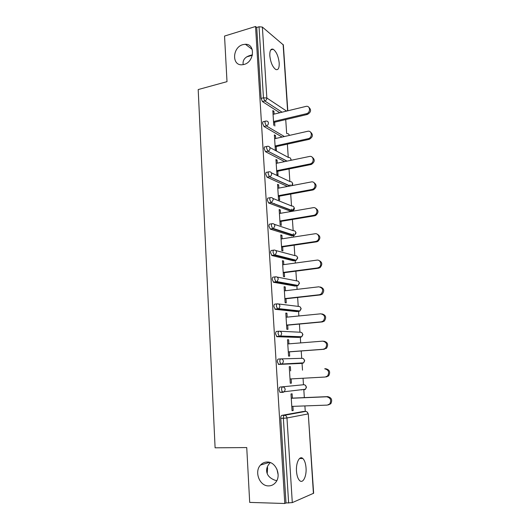 <?xml version="1.0" encoding="UTF-8"?>
<svg xmlns="http://www.w3.org/2000/svg" width="530" height="530" viewBox="0 0 530 530"><rect width="100%" height="100%" fill="white"/><g stroke="black" fill="none" stroke-linecap="round" stroke-linejoin="round"><path stroke-width="0.79" d="M267.127 462.021C275.852 461.531 281.755 475.721 275.54 482.572C273.639 484.791 271.3 485.904 268.518 485.897C259.534 486.176 254.036 471.587 260.522 465.048C262.337 463.068 264.543 462.061 267.127 462.021M296.475 467.917L296.436 469.322M301.318 457.801L301.861 458.496M242.879 44.633L245.416 44.268C255.573 43.798 254.354 62.063 244.032 64.455L242.031 64.779C231.59 65.713 232.405 47.243 242.879 44.633M270.287 462.604C267.65 465.333 266.438 468.116 266.643 470.945C266.935 475.138 269.717 478.232 274.984 480.226L276.779 480.677M252.432 54.875C246.185 56.094 243.058 58.91 243.045 63.322L243.25 64.64M279.197 63.017C278.382 56.187 276.382 51.595 273.188 49.237C270.803 48.468 269.677 50.622 269.81 55.696C270.631 62.56 272.625 67.158 275.785 69.503C278.217 70.291 279.356 68.132 279.197 63.017M306.035 467.871C305.664 463.352 304.598 460.225 302.829 458.496C299.622 455.316 295.826 462.697 296.495 471.203C296.86 475.728 297.913 478.862 299.662 480.604C303.001 483.897 306.731 476.192 306.035 467.871M305.267 411.432L304.896 405.92M304.339 397.613L303.789 389.431M303.478 384.734L303.041 378.248M302.504 370.152L302.047 363.401M302.047 363.388L302.014 362.904M301.709 358.333L301.219 350.979M300.676 342.903L300.298 337.252M300.298 337.212L300.265 336.702M299.96 332.217L299.417 324.062M298.874 315.973L298.569 311.401M298.562 311.335L298.529 310.819M298.231 306.393L297.635 297.462M297.091 289.36L296.86 285.836M296.853 285.743L296.82 285.246M296.522 280.854L295.879 271.161M295.336 263.059L295.164 260.561M295.157 260.442L295.13 259.985M294.832 255.606L294.137 245.171M293.594 237.056L293.494 235.565M293.481 235.419L293.368 233.677M293.163 230.636L292.414 219.48M291.871 211.351L291.838 210.847M291.825 210.675L291.719 209.072M291.513 205.945L290.718 194.073M290.175 185.944L290.089 184.738M289.877 181.525L289.035 168.964M288.26 157.37L287.373 144.127M286.657 133.401L285.73 119.575M313.422 493.457L308.281 413.85L313.641 493.238L292.295 502.619L286.001 502.983L284.789 503.5L249.696 502.4L246.742 447.565L215.101 447.817L198.194 89.563L227.006 81.653L224.541 36.06L255.54 26.5L256.725 27.474L261.091 98.408L263.45 97.798L259.037 26.765L256.725 27.474M259.037 26.765L262.377 27.076L283.365 44.944L287.81 110.79M284.789 503.5L255.54 26.5M273.765 125.345L272.817 110.565L273.93 111.28L272.877 111.532M274.878 126.014L274.633 122.205M274.109 114.116L273.93 111.28M286.001 502.983L280.794 418.342C280.761 416.659 281.105 415.672 281.827 415.374L303.259 411.492M279.76 112.744L262.416 101.555L261.091 98.408M302.153 389.623L301.696 389.947M282.881 392.352L279.919 392.306L279.038 389.894C279.012 388.238 279.356 387.291 280.072 387.052L303.789 384.72L280.072 387.052M281.052 358.889L302.02 358.326C303.405 358.379 304.22 359.174 304.465 360.698L303.624 362.845L302.358 363.375L278.674 364.421L277.309 361.785C277.283 360.155 277.627 359.247 278.343 359.068L280.867 358.889C282.318 358.949 283.166 359.791 283.411 361.407L282.523 363.686L278.674 364.421M298.31 337.418L276.958 336.716L275.6 334.019C275.573 332.409 275.918 331.548 276.633 331.422L278.999 331.21M296.674 311.594L275.269 309.334L273.911 306.585C273.884 305.002 274.229 304.174 274.944 304.107L277.19 303.862M295.058 286.054L273.593 282.285L272.241 279.476C272.215 277.919 272.559 277.13 273.275 277.117L275.415 276.846M293.454 260.793L271.943 255.546L270.591 252.691C270.572 251.154 270.916 250.405 271.625 250.445L273.659 250.147M291.864 235.817L270.307 229.132L268.962 226.217C268.942 224.707 269.286 223.998 269.995 224.084L271.93 223.766M290.288 211.112L268.551 202.95L267.352 200.055C267.332 198.571 267.677 197.895 268.385 198.035L270.221 197.697M287.479 186.454L267.007 177.166L265.755 174.198C265.735 172.734 266.087 172.098 266.795 172.283L268.544 171.925M284.643 161.624L265.484 151.686L264.185 148.645C264.165 147.201 264.51 146.598 265.219 146.83L266.888 146.459M282.099 137.051L263.96 126.484L262.628 123.377C262.608 121.98 262.946 121.41 263.635 121.655L265.278 121.257M275.68 138.496L275.487 135.534L274.374 134.892L275.335 149.838L276.448 150.434L276.203 146.585M277.269 163.154L277.071 160.06L275.951 159.49L276.918 174.602L278.038 175.132L277.786 171.236M278.873 188.09L278.667 184.864L277.548 184.36L278.528 199.651L279.648 200.102L279.389 196.16M280.496 213.312L280.277 209.946L279.158 209.522L280.151 224.978L281.271 225.363L281.013 221.374M282.139 238.818L281.914 235.313L280.787 234.962L281.794 250.604L282.914 250.909L282.656 246.874M283.795 264.622L283.563 260.979L282.444 260.7L283.457 276.521L284.577 276.746L284.312 272.672M285.478 290.725L285.233 286.929L284.106 286.737L285.133 302.743L286.26 302.888L285.995 298.761M287.174 317.132L286.922 313.19L285.796 313.078L286.836 329.269L287.962 329.329L287.691 325.155M288.896 343.844L288.631 339.75L287.505 339.723L288.558 356.1L289.685 356.08L289.413 351.86M289.234 366.68L290.36 366.627L289.234 366.7L290.294 383.256L291.421 383.15L291.149 378.91M290.632 370.874L290.36 366.627M292.388 398.116L292.11 393.817L290.983 393.962L292.056 410.73L293.183 410.538L292.918 406.358M275.487 135.534L274.434 135.773M277.071 160.06L276.004 160.285M278.667 184.864L277.594 185.069M280.277 209.946L279.197 210.132M281.914 235.313L280.827 235.486M283.563 260.979L282.47 261.124M285.233 286.929L284.133 287.061M286.922 313.19L285.809 313.303M288.631 339.75L287.512 339.843M291.421 383.15L290.294 383.21M293.183 410.538L292.05 410.578M267.219 473.615L267.604 467.626M278.137 474.734L276.918 469.143M308.831 107.279C311.541 109.882 311.07 112.267 307.42 114.434L306.386 113.718C310.666 112.89 310.481 105.549 306.201 106.344L273.063 114.367M306.386 113.718L273.52 121.522M307.42 114.434L273.579 122.456M310.494 132.069C313.363 134.66 312.958 137.078 309.275 139.317L308.235 138.674C312.707 137.787 312.11 130.135 307.672 131.288L274.619 138.734M308.175 138.688L275.083 145.975M309.215 139.337L275.143 146.817M312.15 157.152C315.151 159.556 314.899 161.981 311.401 164.419L310.361 163.849C314.648 162.677 313.74 155.376 309.454 156.469L276.203 163.373M309.99 163.949L276.673 170.693M311.031 164.519L276.72 171.448M313.806 182.512C316.94 184.738 316.854 187.163 313.541 189.8L311.819 189.502L312.501 189.303C316.576 187.878 315.41 180.942 311.282 181.936L277.799 188.296M273.844 203.646L274.401 203.547M311.819 189.502L278.276 195.696M312.859 189.992L278.316 196.358M315.456 208.171C318.729 210.198 318.808 212.629 315.688 215.458L314.714 215.77L313.674 215.346L314.654 215.034C318.49 213.398 317.112 206.799 313.131 207.694L279.416 213.497M272.923 228.788L273.772 228.655M313.674 215.346L279.893 220.983M314.714 215.77L279.933 221.553M317.092 234.127C320.517 235.956 320.769 238.381 317.841 241.408L316.595 241.839L315.555 241.501L316.808 241.064C320.411 239.235 318.841 232.955 314.999 233.756L281.046 238.99M315.555 241.501L281.536 246.563M316.595 241.839L281.562 247.04M318.722 260.396C322.306 262.012 322.737 264.43 320.001 267.657L318.49 268.22L317.45 267.961L318.961 267.398C322.333 265.411 320.617 259.422 316.894 260.131L282.702 264.775M317.45 267.961L283.192 272.433M318.49 268.22L283.219 272.811M320.339 286.988C324.102 288.373 324.704 290.784 322.154 294.216L320.411 294.912L319.371 294.74L321.12 294.044C323.731 290.261 322.956 287.85 318.808 286.81L284.371 290.857M319.371 294.74L284.868 298.602M320.411 294.912L284.888 298.887M321.962 313.912C325.89 315.052 326.672 317.45 324.307 321.101L322.359 321.922L321.319 321.836L323.273 321.008C325.659 317.225 324.81 314.827 320.743 313.813L286.067 317.238M321.319 321.836L286.564 325.082M322.359 321.922L286.578 325.261M323.744 341.168C327.726 342.161 328.633 344.546 326.467 348.309L323.287 349.257L325.433 348.303C327.606 344.526 326.699 342.142 322.704 341.141L287.777 343.937M323.287 349.257L288.287 351.867M324.327 349.257L288.287 351.94M290.023 378.97L325.281 377.016L327.593 375.936C329.581 372.173 328.607 369.788 324.691 368.794L325.731 368.728C329.64 369.721 330.607 372.1 328.633 375.85L326.321 376.923M291.778 406.397L327.295 405.106L329.766 403.92C331.575 400.163 330.554 397.785 326.699 396.784L291.261 398.275M326.699 396.784L327.739 396.632C331.581 397.626 332.601 399.998 330.799 403.741L328.335 404.92M327.739 396.632L291.255 398.169M262.377 27.076L266.842 98.004L286.591 111.081M287.598 110.843L283.119 44.48M282.033 112.188L264.775 100.958L263.45 97.798L266.842 98.004C266.795 99.488 266.106 100.475 264.775 100.958L262.416 101.555M281.827 415.374L284.385 415.295L305.578 411.419C306.983 411.532 307.811 412.367 308.056 413.93L286.969 417.971L292.295 502.619M288.631 503.063L283.365 418.269L280.794 418.342M286.969 417.971L283.365 418.269C283.331 416.587 283.676 415.593 284.385 415.295C285.856 415.414 286.717 416.308 286.969 417.971M289.261 135.435C289.042 134.136 288.307 133.54 287.061 133.639M284.385 136.535L266.332 125.928C267.677 125.458 268.372 124.477 268.412 122.98C268.2 121.595 267.438 120.966 266.126 121.078L266.007 121.085C265.318 120.84 264.98 121.416 265.007 122.814L266.332 125.928L263.96 126.484M269.836 147.499L288.565 157.536C289.883 157.397 290.652 158.019 290.877 159.397L290.758 160.351M286.942 161.147L267.908 151.182L265.517 151.699M271.327 172.8L290.188 181.671C291.507 181.558 292.282 182.194 292.507 183.592L291.752 185.646M289.791 186.017L269.505 176.735L267.1 177.212M272.798 198.392L291.818 206.071C293.15 205.978 293.931 206.64 294.157 208.052L292.136 210.794L271.115 202.579L268.697 203.016M289.817 211.192L292.679 210.642M274.242 224.289L293.474 230.742C294.812 230.676 295.594 231.358 295.826 232.783L294.402 235.327L293.792 235.519L272.745 228.735L270.307 229.132M291.454 235.883L294.289 235.38M275.646 250.498L295.144 255.692C296.495 255.645 297.284 256.348 297.515 257.799L296.23 260.263L295.468 260.522L274.401 255.195L271.943 255.546M293.116 260.839L295.879 260.416M277.031 277.051L296.833 280.92C298.191 280.9 298.986 281.622 299.225 283.086L298.065 285.471L297.164 285.802L276.07 281.973L273.593 282.285M294.793 286.087L297.489 285.736M278.382 303.955L298.542 306.426C299.907 306.433 300.715 307.181 300.947 308.665L299.907 310.971L298.874 311.368L277.76 309.07L275.269 309.334M296.489 311.613L299.106 311.329M279.721 331.224L300.272 332.231C301.649 332.264 302.458 333.025 302.696 334.529L301.762 336.755L300.609 337.226L276.958 336.716M298.204 337.424L300.742 337.212M302.948 362.871L302.358 363.375L280.761 364.09L303.624 362.845L304.69 360.698L303.591 358.876M305.744 411.419L303.127 411.499M265.484 151.686L268.028 151.156C269.313 150.666 269.969 149.698 270.002 148.248C269.77 146.797 268.975 146.147 267.604 146.3C266.901 146.068 266.557 146.671 266.577 148.115L267.875 151.163L287.061 161.12M267.007 177.166L269.796 176.649C270.989 176.126 271.599 175.178 271.612 173.807C271.38 172.336 270.572 171.667 269.194 171.793C268.491 171.607 268.147 172.25 268.167 173.714L269.419 176.689L290.102 185.957M268.551 202.95L271.585 202.44L273.235 199.664C273.003 198.174 272.195 197.485 270.803 197.584C270.095 197.445 269.757 198.121 269.777 199.611L271.115 202.579L292.587 210.662C293.786 210.284 294.389 209.489 294.395 208.283M270.115 229.033L273.381 228.529L274.885 225.826C274.646 224.316 273.831 223.6 272.433 223.68C271.724 223.594 271.38 224.303 271.406 225.813L272.745 228.735L273.381 228.529L294.402 235.327L296.065 232.981M271.698 255.433L275.196 254.923L276.547 252.3C276.309 250.769 275.487 250.034 274.083 250.081C273.374 250.047 273.029 250.796 273.049 252.333L274.401 255.195L275.196 254.923L296.23 260.263L297.754 257.958M273.301 282.152L277.011 281.622L278.237 279.091C277.992 277.541 277.163 276.773 275.746 276.799C275.037 276.812 274.692 277.601 274.719 279.164L276.07 281.973L277.011 281.622L298.065 285.471L299.457 283.206M274.918 309.189L278.84 308.652L279.939 306.201C279.694 304.631 278.86 303.842 277.435 303.836C276.72 303.902 276.382 304.73 276.408 306.313L277.76 309.07L278.84 308.652L299.907 310.971L301.179 308.745M276.567 336.557L280.681 336L281.668 333.642C281.423 332.045 280.582 331.23 279.138 331.197C278.429 331.323 278.084 332.191 278.111 333.794L279.469 336.497L280.681 336L301.762 336.755L302.928 334.576L301.934 332.84M278.23 364.262L280.761 364.09L279.84 361.612C279.813 359.976 280.158 359.075 280.867 358.889M303.849 384.72L303.789 384.72C305.187 384.8 306.002 385.615 306.247 387.158L305.492 389.232L304.134 389.828L304.69 389.325M279.919 392.306L284.385 391.716L285.18 389.517C284.935 387.88 284.08 387.013 282.616 386.92C281.907 387.158 281.562 388.106 281.589 389.769L282.47 392.187L282.954 392.352L284.385 391.716L305.492 389.232L306.473 387.125L305.247 385.204M324.691 368.794L325.731 368.728M245.416 44.268L252.214 49.442M246.582 56.915L252.346 55.253M270.724 49.946L273.188 49.237M299.556 458.496L302.829 458.496M289.433 135.395L288.963 134.487M291.109 159.636L290.546 158.351M291.076 160.285L291.116 159.702M292.739 183.797L292.143 182.479M292.11 185.573L292.745 183.857M294.389 208.237L293.752 206.866M296.058 232.942L295.369 231.517M297.747 257.918L296.999 256.434M299.457 283.179L298.642 281.629M301.179 308.725L300.285 307.095M308.281 413.85L306.903 411.823M260.522 465.048L269.492 462.345M309.275 139.317L308.235 138.674M311.401 164.419L310.361 163.849M313.541 189.8L312.501 189.303M315.688 215.458L314.654 215.034M317.841 241.408L316.808 241.064M320.001 267.657L318.961 267.398M322.154 294.216L321.12 294.044M324.307 321.101L323.273 321.008M326.467 348.309L325.433 348.303M328.633 375.85L327.593 375.936M330.799 403.741L329.766 403.92"/></g></svg>
